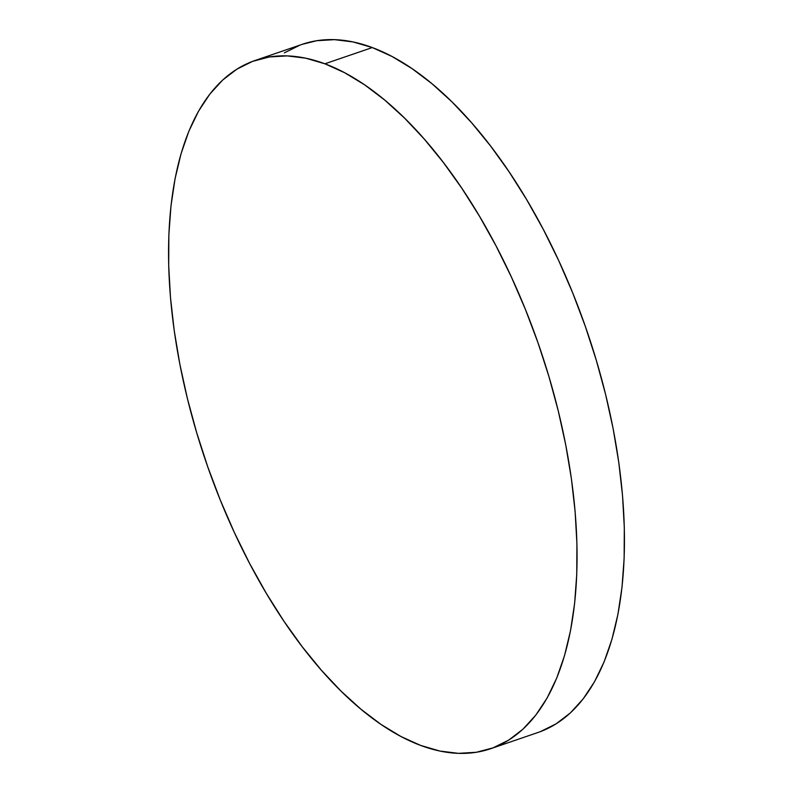 <?xml version="1.0" encoding="UTF-8"?>
<svg xmlns="http://www.w3.org/2000/svg" width="793" height="793" viewBox="0 0 793 793"><rect width="100%" height="100%" fill="white"/><g stroke="black" fill="none" stroke-linecap="round" stroke-linejoin="round"><path stroke-width="1.19" d="M490.738 748.691L538.13 732.445A363.719 176.333 -108.9 0 0 606.219 396.996A363.719 176.333 -108.9 0 0 372.294 47.56A363.719 176.333 -108.9 0 0 302.262 44.309L254.87 60.555A363.719 176.333 71.1 0 1 324.902 63.797L372.294 47.56L324.902 63.797A363.719 176.333 71.1 0 1 558.827 413.232A363.719 176.333 71.1 0 1 490.738 748.691A363.719 176.333 71.1 0 1 420.706 745.44A363.719 176.333 71.1 0 1 186.781 396.004A363.719 176.333 71.1 0 1 254.87 60.555M420.706 745.44L439.937 751.06L458.523 753.35L476.286 752.279L493.058 747.858L508.66 740.127L522.964 729.173L535.82 715.088L547.101 698.009L556.706 678.114L564.537 655.583L570.524 630.633L574.608 603.503L576.749 574.459L576.927 543.78L575.133 511.763L571.396 478.714L565.746 444.952L558.232 410.804L548.944 376.586L537.951 342.645L525.362 309.3L511.316 276.876L495.932 245.681L479.359 216.013L461.764 188.169L443.307 162.406L424.176 138.973L404.549 118.098L384.615 99.987L364.572 84.801L344.598 72.708L324.902 63.797L305.672 58.176L287.086 55.897L269.323 56.967L252.551 61.388L236.948 69.12L222.645 80.073L209.798 94.159L198.508 111.228L188.903 131.132L181.072 153.664L175.084 178.613L171.001 205.744L168.859 234.787L168.691 265.457L170.475 297.474L174.212 330.532L179.862 364.294L187.376 398.443L196.674 432.651L207.667 466.591L220.246 499.937L234.292 532.371L249.676 563.565L266.25 593.223L283.844 621.078L302.302 646.84L321.433 670.273L341.059 691.149L360.993 709.259L381.036 724.435L401.01 736.538L420.706 745.44M540.449 731.612L556.052 723.88L570.355 712.927L583.202 698.841L594.492 681.772L604.097 661.868L611.928 639.336L617.916 614.387L621.999 587.256L624.141 558.213L624.309 527.543L622.525 495.526L618.788 462.468L613.138 428.706L605.624 394.557L596.326 360.349L585.333 326.409L572.754 293.063L558.708 260.629L543.324 229.435L526.75 199.777L509.156 171.922L490.698 146.16L471.567 122.727L451.941 101.851L432.007 83.741L411.964 68.565L391.99 56.462L372.294 47.56L353.063 41.94L334.477 39.65L316.714 40.721L302.163 44.349M299.942 45.142L284.34 52.873"/></g></svg>
